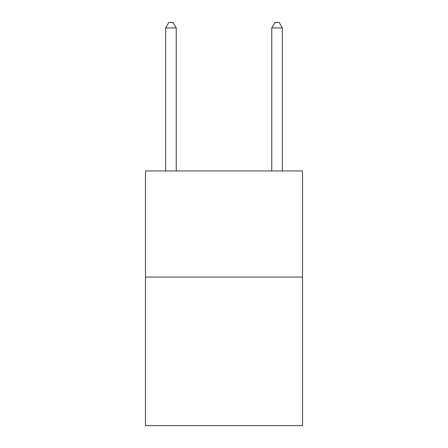 <?xml version="1.0" encoding="UTF-8"?>
<svg xmlns="http://www.w3.org/2000/svg" width="448" height="448" viewBox="0 0 448 448"><rect width="100%" height="100%" fill="white"/><g stroke="black" fill="none" stroke-linecap="round" stroke-linejoin="round"><path stroke-width="0.67" d="M302.518 277.054L302.518 425.6L145.482 425.6L145.482 170.946L302.518 170.946L302.518 277.054L145.482 277.054M176.254 170.946L176.254 27.916L165.642 27.916L165.642 170.946M165.642 27.916L168.823 22.4L173.068 22.4L176.254 27.916M282.358 170.946L282.358 27.916L271.746 27.916L271.746 170.946M271.746 27.916L274.932 22.4L279.177 22.4L282.358 27.916"/></g></svg>
